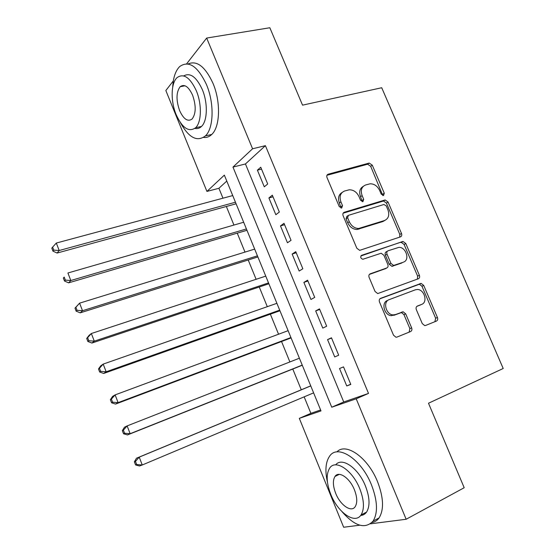 <?xml version="1.0" encoding="UTF-8"?>
<svg xmlns="http://www.w3.org/2000/svg" width="555" height="555" viewBox="0 0 555 555"><rect width="100%" height="100%" fill="white"/><g stroke="black" fill="none" stroke-linecap="round" stroke-linejoin="round"><path stroke-width="0.83" d="M383.54 195.526L384.275 193.209L372.273 165.154L369.2 163.066L328.199 174.208C326.853 174.756 326.458 175.88 327.013 177.565L339.258 206.592L341.693 208.021L342.504 205.627L340.916 201.867C339.14 196.435 340.368 192.814 344.613 191.01L349.192 189.81C353.459 189.761 356.719 192.016 358.981 196.553L360.549 200.265L362.928 201.68L363.705 199.328L362.131 195.631C360.355 190.282 361.527 186.73 365.641 184.975L370.032 183.809C374.202 183.754 377.407 185.974 379.655 190.469L381.216 194.118L383.54 195.526M382.811 195.54L370.685 166.299L367.618 164.218L326.95 175.297M341.075 208.07L339.362 202.95L340.916 201.867M362.255 201.715L360.542 196.713L362.131 195.631M422.265 323.579L424.714 325.591L425.609 325.459L436.459 321.061C437.68 320.374 437.999 319.174 437.423 317.467L423.708 285.409L421.134 283.39L380.598 298.34C379.287 299.027 378.919 300.241 379.495 301.989L393.502 335.178L395.958 337.218L396.957 337.086L410.603 331.55C411.872 330.835 412.219 329.608 411.637 327.866L405.684 313.832L403.152 311.799L395.521 314.553L393.127 314.893C385.94 314.727 382.61 301.656 389.215 299.638L415.397 289.793L417.415 289.481C424.388 289.377 428.071 302.315 421.633 304.404L417.346 306.069C416.097 306.749 415.764 307.942 416.34 309.662L422.265 323.579M186.633 63.811L206.675 38.052L269.841 27.75L302.544 105.152L381.715 87.739L503.205 368.492L428.495 403.235L464.195 487.727L406.149 519.258L370.49 523.816M206.675 38.052L252.574 148.768L232.968 167.09L331.737 407.21L356.213 398.795L406.149 519.258M265.408 145.667L245.449 163.961L343.739 401.98L368.513 393.412L265.408 145.667L252.574 148.768M368.513 393.412L356.213 398.795M400.474 236.874C401.723 236.277 402.063 235.14 401.494 233.475L388.049 202.034L385.128 199.96L344.267 212.267C342.928 212.856 342.546 214.008 343.108 215.715L356.83 248.245L359.668 250.354L400.474 236.874M405.795 243.52L419.372 275.273C419.941 276.952 419.615 278.117 418.38 278.763L377.719 293.574L375.069 291.5L369.124 277.403C368.555 275.668 368.929 274.468 370.247 273.809L386.752 267.996C388.028 267.357 388.389 266.178 387.813 264.471L383.928 255.307L381.16 253.233L362.817 259.275C360.528 258.262 360.139 256.944 361.652 255.321L403.048 241.474L405.795 243.52L404.102 244.471L417.637 276.14L419.372 275.273M267.697 183.982L260.746 167.221L257.402 170.17L264.291 186.82L267.697 183.982M279.332 212.052L272.339 195.187L268.904 197.955L275.842 214.716L279.332 212.052M291.049 240.315L284.014 223.332L280.483 225.92L287.469 242.785L291.049 240.315M302.843 268.759L295.76 251.665L292.138 254.065L299.166 271.041L302.843 268.759M314.713 297.39L307.581 280.185L303.869 282.398L310.946 299.485L314.713 297.39M326.666 326.215L319.486 308.899L315.677 310.918L322.795 328.116L326.666 326.215M338.689 355.228L331.467 337.794L327.561 339.618L334.727 356.934L338.689 355.228M339.528 368.513L346.743 385.947L350.802 384.435L343.524 366.89L339.528 368.513M226.78 181.069L218.913 188.277L222.964 198.19M226.35 206.474L233.939 225.059M237.249 233.149L244.991 252.095M248.217 259.99L256.112 279.297M259.254 286.997L267.295 306.672M270.361 314.172L278.554 334.221M281.538 341.519L289.89 361.943M292.783 369.033L301.268 389.783M304.154 396.846L310.89 413.336L320.624 409.972M218.913 188.277L206.925 191.419L165.841 90.527L173.34 80.891M359.73 525.197L343.656 527.25L299.318 418.359L321.005 410.908L224.352 175.137L206.925 191.419M310.89 413.336L299.318 418.359M245.449 163.961L232.968 167.09M343.739 401.98L331.737 407.21M257.402 170.17L261.53 169.115M268.904 197.955L273.018 196.817M280.483 225.92L284.576 224.699M292.138 254.065L296.21 252.761M303.869 282.398L307.921 281.01M315.677 310.918L319.708 309.44M327.561 339.618L331.578 338.064M346.743 385.947L350.725 384.247M363.192 186.404C359.751 188.464 358.863 191.905 360.542 196.713M342.053 192.509C338.592 194.659 337.69 198.142 339.362 202.95M399.725 237.124L399.822 234.453L386.412 203.088L383.498 201.021L343.129 213.196M386.245 205.891L383.921 204.497L348.422 215.333L347.617 217.74L349.296 221.722C351.433 226.086 354.555 228.341 358.648 228.48L384.539 220.515C388.569 218.642 389.693 215.056 387.896 209.755L386.245 205.891M347.791 215.756L346.847 216.381L346.043 218.788L347.617 217.74M384.948 220.37L382.894 221.528L357.045 229.493C352.959 229.354 349.844 227.106 347.721 222.749L346.043 218.788M417.36 279.137L417.637 276.14M369.366 274.434L385.579 268.627M360.875 255.98L402.486 241.571M403.464 262.106C410.187 260.156 406.024 246.878 398.872 247.37L388.105 250.763C386.828 251.38 386.474 252.546 387.043 254.239L390.928 263.382L393.627 265.443L403.041 262.335M387.515 251.096L386.44 251.706C385.163 252.324 384.809 253.482 385.378 255.175L387.043 254.239M401.764 263.014L391.948 266.351L389.249 264.291L385.378 255.175M404.102 244.471L401.362 242.424L400.8 242.521M420.357 304.979L416.812 306.388M387.515 300.463C380.924 302.475 384.24 315.517 391.414 315.677L395.521 314.553M409.111 332.154L409.881 328.615L403.943 314.616L401.425 312.583L393.807 315.337M434.919 321.685L435.633 318.23L421.96 286.248L419.393 284.236L379.877 298.812M232.725 195.568L56.312 243.048L59.198 250.52L57.103 253.052L236.097 203.796M53.773 250.118L52.614 247.128L51.795 248.154L52.947 251.137L53.773 250.118L59.198 250.52L235.452 202.221M52.614 247.128L56.312 243.048M57.103 253.052L52.947 251.137M180.354 122.565C188.735 137.758 197.087 142.205 205.412 135.899C213.696 128.399 214.48 103.341 206.474 84.582C197.719 66.17 188.797 60.155 179.716 66.538C175.533 70.707 173.202 77.554 172.723 87.086M203.518 137.432C206.571 137.8 209.311 136.814 211.732 134.47C220.092 126.977 220.973 102.002 212.988 83.326C205.211 66.586 196.893 60.134 188.041 63.964M183.733 75.91C190.205 72.344 196.394 76.881 202.291 89.521C208.028 102.987 207.494 121.045 201.486 126.457C199.55 128.323 197.344 128.975 194.874 128.413M196.297 90.694C189.997 77.36 183.587 73.003 177.066 77.631C170.843 83.174 170.552 101.364 176.178 114.698C182.38 128.163 188.867 132.513 195.617 127.747C201.569 122.329 202.041 104.215 196.297 90.694M179.612 110.598C183.622 119.256 187.791 122.058 192.113 119.006C196.047 113.643 196.199 105.686 192.571 95.134C188.527 86.525 184.392 83.722 180.16 86.712C176.171 92.144 175.99 100.108 179.612 110.598M341.956 511.62C354.756 526.3 365.141 529.449 373.113 521.083C378.08 512.778 377.525 500.679 371.448 484.786C361.201 458.846 337.523 443.743 329.573 456.245C325.605 462.065 324.883 470.626 327.415 481.927M371.919 522.553C374.854 522.054 377.24 520.5 379.1 517.898C384.115 509.594 383.602 497.53 377.546 481.712C367.896 457.403 345.855 442.113 336.899 451.916M335.678 464.861C341.804 456.696 358.301 467.893 365.419 485.944C369.79 497.391 370.178 506.098 366.577 512.078C365.086 514.166 363.116 515.29 360.667 515.463M359.8 488.775C352.474 470.134 335.449 458.95 329.712 468.052C326.028 474.06 326.368 482.801 330.745 494.276C337.683 512.334 354.895 524.662 361.027 514.978C364.593 508.997 364.184 500.263 359.8 488.775M335.699 493.339C340.215 505.043 351.28 512.848 355.186 506.68C357.496 502.83 357.24 497.197 354.416 489.794C349.74 477.848 338.751 470.515 335.012 476.44C332.646 480.311 332.882 485.944 335.699 493.339M243.666 222.25L67.904 272.998L70.818 280.518L68.633 282.842L246.961 230.29M65.372 280.115L64.207 277.105L63.346 278.048L64.505 281.045L65.372 280.115L70.818 280.518L246.406 228.951M63.346 278.048L64.207 277.105M68.633 282.842L64.505 281.045M254.669 249.105L79.587 303.155L82.522 310.731L80.239 312.84L257.888 256.944M77.048 310.314L75.875 307.29L74.98 308.143L76.146 311.168L77.048 310.314L82.522 310.731L257.437 255.841M74.98 308.143L79.587 303.155L75.875 307.29M80.239 312.84L76.146 311.168M265.748 276.126L91.346 333.52L94.301 341.152L91.922 343.046L268.884 283.772M88.807 340.728L87.628 337.683L86.698 338.453L87.87 341.491L88.807 340.728L94.301 341.152L268.53 282.904M86.698 338.453L88.994 335.47L91.346 333.52L87.628 337.683M91.922 343.046L87.87 341.491M276.896 303.314L103.188 364.101L106.165 371.781L103.695 373.46L279.949 310.758M100.656 371.357L99.463 368.284L98.492 368.971L99.678 372.037L100.656 371.357L106.165 371.781L279.692 310.134M98.492 368.971L100.746 365.835L103.188 364.101L99.463 368.284M103.695 373.46L99.678 372.037M288.114 330.676L115.114 394.896L118.111 402.632L115.544 404.089L291.084 337.919M112.582 402.202L111.382 399.107L110.369 399.704L111.562 402.791L112.582 402.202L118.111 402.632L290.924 337.537M110.369 399.704L112.575 396.409L115.114 394.896L111.382 399.107M115.544 404.089L111.562 402.791M299.402 358.204L127.13 425.914L130.141 433.698L127.477 434.933L302.288 365.245M124.591 433.268L123.383 430.146L122.336 430.652L123.536 433.76L124.591 433.268L130.141 433.698L302.232 365.114M122.336 430.652L124.486 427.197L127.13 425.914L123.383 430.146M127.477 434.933L123.536 433.76M310.738 385.857L136.481 458.208L139.222 457.147L142.26 464.986L313.61 392.871M310.758 385.912L139.222 457.147L135.475 461.406L134.379 461.822L135.593 464.951L136.683 464.549L135.475 461.406M136.683 464.549L142.26 464.986L139.499 465.992L135.593 464.951M134.379 461.822L136.481 458.208M382.652 194.292L384.275 193.209M340.943 206.703L342.504 205.627M362.11 200.404L363.705 199.328M327.061 175.075L328.199 174.208M367.368 164.273L368.95 163.114M370.685 166.299L372.273 165.154M343.323 212.905L344.267 212.267M383.103 201.097L384.733 200.036M386.412 203.088L388.049 202.034M399.822 234.453L401.494 233.475M347.721 222.749L349.296 221.722M358.738 229.194L360.348 228.188M382.894 221.528L384.539 220.515M369.706 274.101L370.247 273.809M385.073 268.897L386.752 267.996M361.18 255.598L361.652 255.321M389.249 264.291L390.928 263.382M392.614 266.24L394.3 265.339M419.871 305.201L421.633 304.404M400.557 312.708L402.285 311.924M403.943 314.616L405.684 313.832M409.881 328.615L411.637 327.866M380.244 298.514L380.598 298.34M418.664 284.347L420.406 283.501M421.96 286.248L423.708 285.409M435.633 318.23L437.423 317.467M367.618 164.218L369.2 163.066M383.498 201.021L385.128 199.96M357.045 229.493L358.648 228.48M391.948 266.351L393.627 265.443M401.362 242.424L403.048 241.474M391.414 315.677L393.127 314.893M401.425 312.583L403.152 311.799M419.393 284.236L421.134 283.39M185.044 85.782L180.16 86.712M201.486 126.457L195.617 127.747M205.412 135.899L211.732 134.47M339.278 474.365L335.012 476.44M366.577 512.078L361.027 514.978M373.113 521.083L379.1 517.898"/></g></svg>
